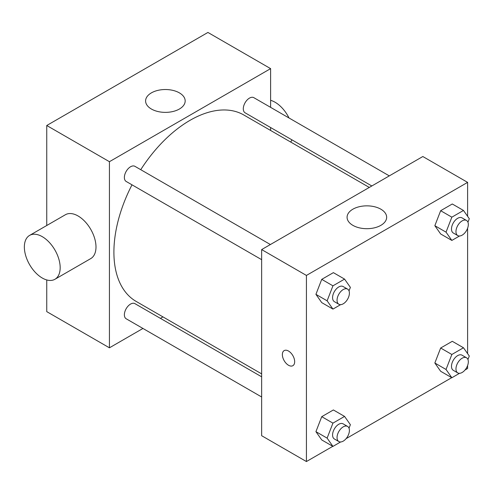 <?xml version="1.0" encoding="UTF-8"?>
<svg xmlns="http://www.w3.org/2000/svg" width="494" height="494" viewBox="0 0 494 494"><rect width="100%" height="100%" fill="white"/><g stroke="black" fill="none" stroke-linecap="round" stroke-linejoin="round"><path stroke-width="0.74" d="M142.951 328.454L109.427 347.813L46.745 311.628L46.745 279.95M46.745 225.511L46.745 125.507L207.925 32.45L270.607 68.635L270.607 107.352M162.964 316.901L160.427 318.364M261.653 259.671L126.186 181.465A8.738 5.045 -60 0 1 126.186 171.375A8.738 5.045 -60 0 1 134.924 166.33L270.391 244.536M261.653 396.985L126.186 318.778A8.738 5.045 -60 0 1 126.186 308.688A8.738 5.045 -60 0 1 134.924 303.643L261.653 376.811M270.607 127.532L270.607 130.459M109.427 347.813L109.427 161.699L270.607 68.635M371.828 185.972L245.104 112.811A8.738 5.045 -60 0 1 245.104 102.721A8.738 5.045 -60 0 1 253.842 97.676L389.309 175.883M261.653 373.878L136.196 301.445A107.643 62.145 -60 0 1 132.003 184.824M140.741 169.689A107.643 62.145 -60 0 1 243.838 115.003L369.296 187.436M29.603 235.403L65.418 214.723A25.33 14.622 60 0 1 90.748 229.352A25.33 14.622 60 0 1 90.748 258.597L54.927 279.277A25.33 14.622 -120 0 0 54.927 250.026A25.33 14.622 -120 0 0 29.603 235.403A25.33 14.622 -120 0 0 25.719 255.701A25.33 14.622 -120 0 0 42.268 278.017A25.33 14.622 -120 0 0 54.927 279.277M109.427 161.699L46.745 125.507M179.384 92.872A19.785 11.424 180 0 1 185.176 100.949A19.785 11.424 180 0 1 165.391 112.373A19.785 11.424 180 0 1 145.6 100.949A19.785 11.424 180 0 1 157.821 90.396A19.785 11.424 180 0 1 179.384 92.872M270.607 100.313A25.33 14.622 60 0 1 275.084 102.246A25.33 14.622 60 0 1 289.021 117.986M291.874 139.808A25.33 14.622 60 0 1 290.7 142.062M332.802 446.323L306.422 461.55L261.653 435.702L261.653 249.581L422.833 156.524L467.608 182.372L467.608 216.316M467.608 365.523L467.608 368.493L465.033 369.981M451.72 377.669L346.115 438.635M440.66 233.971L434.844 225.696L440.66 210.703L452.288 203.985L440.66 210.703L434.844 225.696L440.66 233.971L451.849 240.43L446.033 232.155L451.849 217.169L463.483 210.45L469.3 218.725L467.948 222.22M321.742 439.938L315.925 431.663L321.742 416.677L333.376 409.958L321.742 416.677L315.925 431.663L321.742 439.938L332.937 446.403L327.121 438.129L332.937 423.136L344.565 416.417L350.382 424.692L349.03 428.187M467.608 228.209L467.608 353.63M306.422 461.55L306.422 275.436L467.608 182.372M440.66 371.284L434.844 363.01L440.66 348.017L452.288 341.305L440.66 348.017L434.844 363.01L440.66 371.284L451.849 377.743L446.033 369.469L451.849 354.482L463.483 347.764L469.3 356.038L467.948 359.533M321.742 302.624L315.925 294.35L321.742 279.357L333.376 272.645L321.742 279.357L315.925 294.35L321.742 302.624L332.937 309.09L327.121 300.815L332.937 285.822L344.565 279.104L350.382 287.378L349.03 290.873M306.422 275.436L261.653 249.581M352.877 225.35A19.785 11.424 180 0 1 347.078 217.274A19.785 11.424 180 0 1 366.869 205.85A19.785 11.424 180 0 1 386.654 217.274A19.785 11.424 180 0 1 374.44 227.827A19.785 11.424 180 0 1 352.877 225.35M294.671 361.707A8.707 5.026 60 0 1 292.868 365.69A8.707 5.026 60 0 1 284.161 360.663A8.707 5.026 60 0 1 284.161 350.61A8.707 5.026 60 0 1 290.873 352.944A8.707 5.026 60 0 1 294.671 361.707M292.868 365.69A8.707 5.026 60 0 1 284.167 360.663A8.707 5.026 60 0 1 284.167 350.61M340.613 304.656L332.937 309.09M347.597 289.113L343.12 286.532A8.738 5.045 120 0 0 336.389 288.873A8.738 5.045 120 0 0 332.573 297.666A8.738 5.045 120 0 0 334.382 301.661L338.859 304.248A8.738 5.045 120 0 0 347.597 299.203A8.738 5.045 120 0 0 347.597 289.113A8.738 5.045 120 0 0 340.866 291.454A8.738 5.045 120 0 0 337.05 300.247A8.738 5.045 120 0 0 338.859 304.248M327.121 300.815L315.925 294.35M332.937 285.822L321.742 279.357M344.565 279.104L333.376 272.645M459.525 236.002L451.849 240.43M466.515 220.46L462.038 217.873A8.738 5.045 120 0 0 455.301 220.213A8.738 5.045 120 0 0 451.491 229.006A8.738 5.045 120 0 0 453.301 233.007L457.777 235.595A8.738 5.045 120 0 0 466.515 230.55A8.738 5.045 120 0 0 466.515 220.46A8.738 5.045 120 0 0 459.778 222.8A8.738 5.045 120 0 0 455.968 231.593A8.738 5.045 120 0 0 457.777 235.595M446.033 232.155L434.844 225.696M451.849 217.169L440.66 210.703M463.483 210.45L452.288 203.985M340.613 441.969L332.937 446.403M347.597 426.427L343.12 423.846A8.738 5.045 120 0 0 336.389 426.186A8.738 5.045 120 0 0 332.573 434.979A8.738 5.045 120 0 0 334.382 438.981L338.859 441.562A8.738 5.045 120 0 0 347.597 436.517A8.738 5.045 120 0 0 347.597 426.427A8.738 5.045 120 0 0 340.866 428.767A8.738 5.045 120 0 0 337.05 437.561A8.738 5.045 120 0 0 338.859 441.562M327.121 438.129L315.925 431.663M332.937 423.136L321.742 416.677M344.565 416.417L333.376 409.958M459.525 373.316L451.849 377.743M466.515 357.773L462.038 355.186A8.738 5.045 120 0 0 455.301 357.526A8.738 5.045 120 0 0 451.491 366.32A8.738 5.045 120 0 0 453.301 370.321L457.777 372.908A8.738 5.045 120 0 0 466.515 367.863A8.738 5.045 120 0 0 466.515 357.773A8.738 5.045 120 0 0 459.778 360.114A8.738 5.045 120 0 0 455.968 368.907A8.738 5.045 120 0 0 457.777 372.908M446.033 369.469L434.844 363.01M451.849 354.482L440.66 348.017M463.483 347.764L452.288 341.305"/></g></svg>
